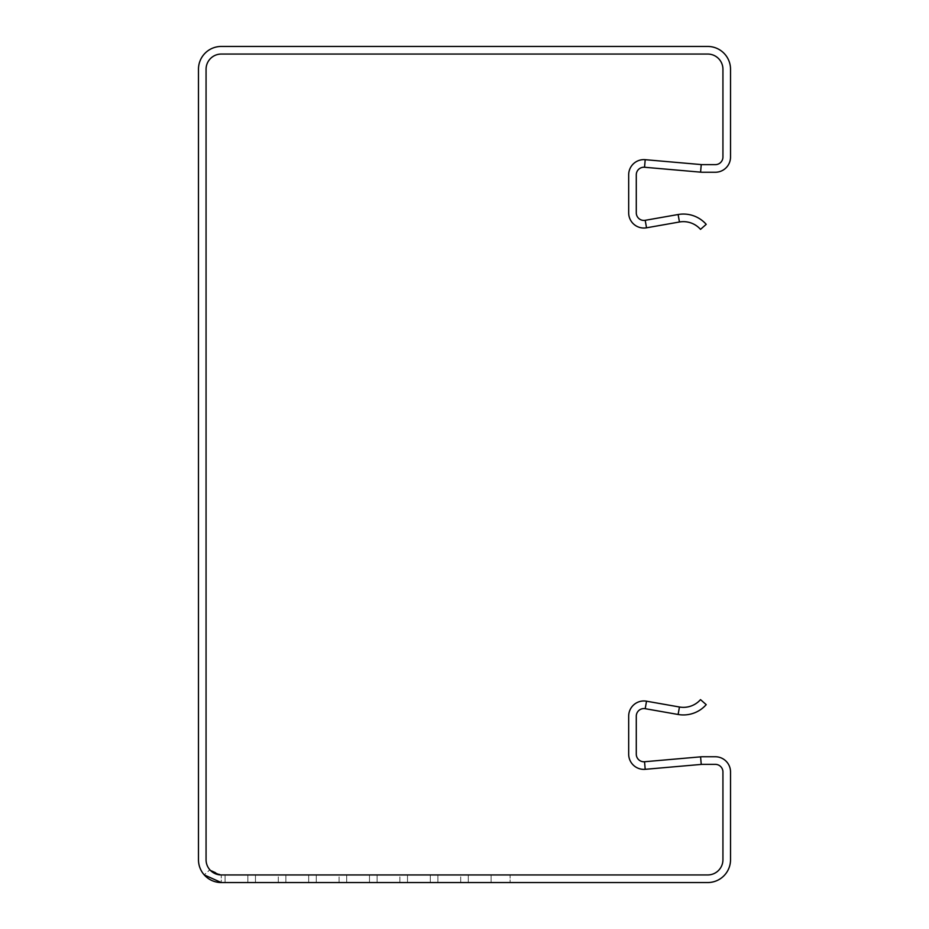 <?xml version="1.0" encoding="UTF-8"?>
<svg xmlns="http://www.w3.org/2000/svg" width="929" height="929" viewBox="0 0 929 929"><rect width="100%" height="100%" fill="white"/><g stroke="black" fill="none" stroke-linecap="round" stroke-linejoin="round"><path stroke-width="0.7" stroke-dasharray="4.64 3.48" d="M247.869 874.944L285.877 874.944L247.869 874.944L247.869 882.55L278.282 882.55L247.869 882.55L247.869 874.944M308.683 874.944L346.691 874.944L308.683 874.944L308.683 882.55L339.085 882.55L308.683 882.55L308.683 874.944M369.487 874.944L407.494 874.944L369.487 874.944L369.487 882.55L399.888 882.55L369.487 882.55L369.487 874.944M430.301 874.944L468.297 874.944L430.301 874.944L430.301 882.55L460.703 882.55L430.301 882.55L430.301 874.944M430.301 882.55L468.297 882.55L430.301 882.55M369.487 882.55L407.494 882.55L369.487 882.55M308.683 882.55L346.691 882.55L308.683 882.55M247.869 882.55L285.877 882.55L247.869 882.55M491.104 882.55L491.104 874.944L225.073 874.944L510.102 874.944L491.104 874.944L491.104 882.55L225.073 882.55L225.073 874.944L221.276 874.944L225.073 874.944L225.073 882.55L491.104 882.55L491.104 874.944L491.104 882.55L510.102 882.55L510.102 874.944L510.102 882.55L491.104 882.55M678.124 714.482L679.447 707.004A22.807 22.807 0 0 0 700.512 699.63L706.214 704.658A30.402 30.402 0 0 1 678.124 714.482L645.202 708.688A7.606 7.606 0 0 0 636.284 716.166L636.284 754.174A7.606 7.606 0 0 0 644.54 761.745L700.582 756.845A22.807 22.807 0 0 1 702.568 756.752L715.33 756.752A15.201 15.201 0 0 1 730.531 771.953L730.531 859.743A22.807 22.807 0 0 1 707.724 882.55L221.276 882.55L221.276 874.944L221.276 882.55L225.073 882.55L225.073 874.944L225.073 882.55L221.276 882.55A22.807 22.807 0 0 1 198.469 859.743L198.469 69.257A22.807 22.807 0 0 1 221.276 46.45L707.724 46.45A22.807 22.807 0 0 1 730.531 69.257L730.531 157.047A15.201 15.201 0 0 1 715.33 172.248L702.568 172.248A22.807 22.807 0 0 1 700.582 172.155L644.54 167.255A7.606 7.606 0 0 0 636.284 174.826L636.284 212.834A7.606 7.606 0 0 0 645.202 220.312L678.124 214.518A30.402 30.402 0 0 1 706.214 224.342L700.512 229.37A22.807 22.807 0 0 0 679.447 221.996L646.526 227.802A15.201 15.201 0 0 1 628.678 212.834L628.678 174.826A15.201 15.201 0 0 1 645.202 159.683L644.54 167.255M679.447 707.004L646.526 701.198A15.201 15.201 0 0 0 628.678 716.166L628.678 754.174A15.201 15.201 0 0 0 645.202 769.317L701.244 764.416L700.582 756.845M645.202 159.683L701.244 164.584A15.201 15.201 0 0 0 702.568 164.642L715.33 164.642A7.606 7.606 0 0 0 722.936 157.047L722.936 69.257A15.201 15.201 0 0 0 707.724 54.056L221.276 54.056A15.201 15.201 0 0 0 206.064 69.257L206.064 859.743A15.201 15.201 0 0 0 221.276 874.944L707.724 874.944A15.201 15.201 0 0 0 722.936 859.743L722.936 771.953A7.606 7.606 0 0 0 715.33 764.358L702.568 764.358A15.201 15.201 0 0 0 701.244 764.416M460.703 882.55L468.297 882.55L460.703 882.55L460.703 874.944L468.297 874.944L460.703 874.944L460.703 882.55M399.888 882.55L407.494 882.55L399.888 882.55L399.888 874.944L407.494 874.944L399.888 874.944L399.888 882.55M339.085 882.55L346.691 882.55L339.085 882.55L339.085 874.944L346.691 874.944L339.085 874.944L339.085 882.55M278.282 882.55L285.877 882.55L278.282 882.55L278.282 874.944L285.877 874.944L278.282 874.944L278.282 882.55M221.276 882.55L204.159 874.816L209.861 869.788L204.229 874.897M209.908 869.846L210.697 870.659M219.325 874.828L221.276 874.944L209.861 869.788M255.475 882.55L255.475 874.944L255.475 882.55M316.278 882.55L316.278 874.944L316.278 882.55M377.093 882.55L377.093 874.944L377.093 882.55M437.896 882.55L437.896 874.944L437.896 882.55M645.202 708.688L646.526 701.198M645.202 769.317L644.54 761.745M645.202 220.312L646.526 227.802M678.124 214.518L679.447 221.996M701.244 164.584L700.582 172.155M285.877 882.55L285.877 874.944L285.877 882.55M346.691 882.55L346.691 874.944L346.691 882.55M407.494 882.55L407.494 874.944L407.494 882.55M468.297 882.55L468.297 874.944L468.297 882.55"/><path stroke-width="1.39" d="M700.512 699.63L706.214 704.658A30.402 30.402 0 0 1 678.124 714.482L645.202 708.688L646.526 701.198L679.447 707.004A22.807 22.807 0 0 0 700.512 699.63M646.526 227.802L679.447 221.996A22.807 22.807 0 0 1 700.512 229.37L706.214 224.342A30.402 30.402 0 0 0 678.124 214.518L645.202 220.312L646.526 227.802A15.201 15.201 0 0 1 628.678 212.834L628.678 174.826A15.201 15.201 0 0 1 645.202 159.683L701.244 164.584A15.201 15.201 0 0 0 702.568 164.642L715.33 164.642A7.606 7.606 0 0 0 722.936 157.047L722.936 69.257A15.201 15.201 0 0 0 707.724 54.056L221.276 54.056A15.201 15.201 0 0 0 206.064 69.257L206.064 859.743A15.201 15.201 0 0 0 221.276 874.944L707.724 874.944A15.201 15.201 0 0 0 722.936 859.743L722.936 771.953A7.606 7.606 0 0 0 715.33 764.358L702.568 764.358A15.201 15.201 0 0 0 701.244 764.416L645.202 769.317A15.201 15.201 0 0 1 628.678 754.174L628.678 716.166A15.201 15.201 0 0 1 646.526 701.198M645.202 769.317L644.54 761.745A7.606 7.606 0 0 1 636.284 754.174L636.284 716.166A7.606 7.606 0 0 1 645.202 708.688M644.54 761.745L700.582 756.845A22.807 22.807 0 0 1 702.568 756.752L715.33 756.752A15.201 15.201 0 0 1 730.531 771.953L730.531 859.743A22.807 22.807 0 0 1 707.724 882.55L221.276 882.55A22.807 22.807 0 0 1 198.469 859.743L198.469 69.257A22.807 22.807 0 0 1 221.276 46.45L707.724 46.45A22.807 22.807 0 0 1 730.531 69.257L730.531 157.047A15.201 15.201 0 0 1 715.33 172.248L702.568 172.248A22.807 22.807 0 0 1 700.582 172.155L644.54 167.255A7.606 7.606 0 0 0 636.284 174.826L636.284 212.834A7.606 7.606 0 0 0 645.202 220.312M204.229 874.897L221.276 882.55M210.697 870.659L219.325 874.828M678.124 714.482L679.447 707.004M701.244 764.416L700.582 756.845M678.124 214.518L679.447 221.996M645.202 159.683L644.54 167.255M701.244 164.584L700.582 172.155"/></g></svg>
